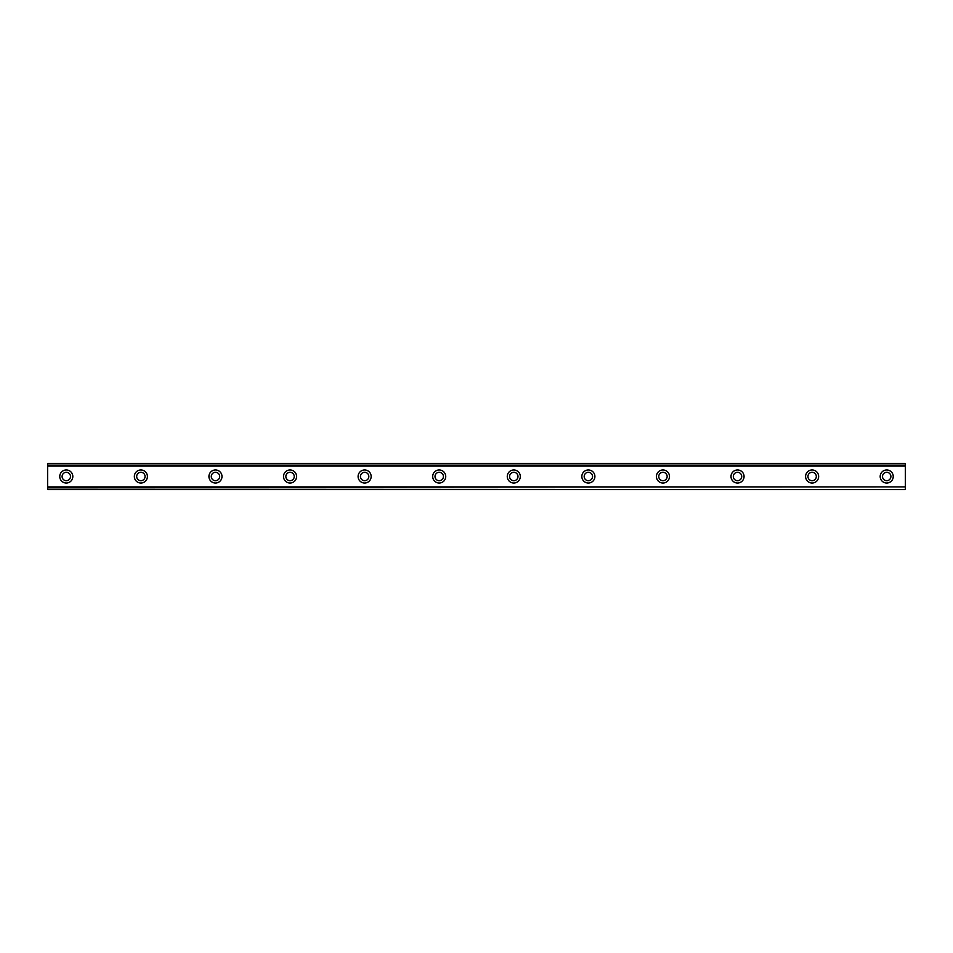 <?xml version="1.0" encoding="UTF-8"?>
<svg xmlns="http://www.w3.org/2000/svg" width="953" height="953" viewBox="0 0 953 953"><rect width="100%" height="100%" fill="white"/><g stroke="black" fill="none" stroke-linecap="round" stroke-linejoin="round"><path stroke-width="1.43" d="M66.293 480.693A4.193 4.193 0 0 1 62.1 476.5A4.193 4.193 0 0 1 66.293 472.307A4.193 4.193 0 0 1 70.486 476.5A4.193 4.193 0 0 1 66.293 480.693M886.707 480.693A4.193 4.193 0 0 1 882.514 476.5A4.193 4.193 0 0 1 886.707 472.307A4.193 4.193 0 0 1 890.9 476.5A4.193 4.193 0 0 1 886.707 480.693M812.123 480.693A4.193 4.193 0 0 1 807.93 476.5A4.193 4.193 0 0 1 812.123 472.307A4.193 4.193 0 0 1 816.316 476.5A4.193 4.193 0 0 1 812.123 480.693M737.539 480.693A4.193 4.193 0 0 1 733.345 476.5A4.193 4.193 0 0 1 737.539 472.307A4.193 4.193 0 0 1 741.732 476.5A4.193 4.193 0 0 1 737.539 480.693M662.954 480.693A4.193 4.193 0 0 1 658.761 476.5A4.193 4.193 0 0 1 662.954 472.307A4.193 4.193 0 0 1 667.148 476.5A4.193 4.193 0 0 1 662.954 480.693M588.37 480.693A4.193 4.193 0 0 1 584.177 476.5A4.193 4.193 0 0 1 588.37 472.307A4.193 4.193 0 0 1 592.563 476.5A4.193 4.193 0 0 1 588.37 480.693M513.786 480.693A4.193 4.193 0 0 1 509.593 476.5A4.193 4.193 0 0 1 513.786 472.307A4.193 4.193 0 0 1 517.991 476.5A4.193 4.193 0 0 1 513.786 480.693M439.214 480.693A4.193 4.193 0 0 1 435.009 476.5A4.193 4.193 0 0 1 439.214 472.307A4.193 4.193 0 0 1 443.407 476.5A4.193 4.193 0 0 1 439.214 480.693M364.63 480.693A4.193 4.193 0 0 1 360.437 476.5A4.193 4.193 0 0 1 364.63 472.307A4.193 4.193 0 0 1 368.823 476.5A4.193 4.193 0 0 1 364.63 480.693M290.046 480.693A4.193 4.193 0 0 1 285.852 476.5A4.193 4.193 0 0 1 290.046 472.307A4.193 4.193 0 0 1 294.239 476.5A4.193 4.193 0 0 1 290.046 480.693M215.461 480.693A4.193 4.193 0 0 1 211.268 476.5A4.193 4.193 0 0 1 215.461 472.307A4.193 4.193 0 0 1 219.655 476.5A4.193 4.193 0 0 1 215.461 480.693M140.877 480.693A4.193 4.193 0 0 1 136.684 476.5A4.193 4.193 0 0 1 140.877 472.307A4.193 4.193 0 0 1 145.07 476.5A4.193 4.193 0 0 1 140.877 480.693M66.293 469.972A6.528 6.528 0 0 0 59.765 476.5A6.528 6.528 0 0 0 66.293 483.028A6.528 6.528 0 0 0 72.821 476.5A6.528 6.528 0 0 0 66.293 469.972M886.707 469.972A6.528 6.528 0 0 0 880.179 476.5A6.528 6.528 0 0 0 886.707 483.028A6.528 6.528 0 0 0 893.235 476.5A6.528 6.528 0 0 0 886.707 469.972M812.123 469.972A6.528 6.528 0 0 0 805.595 476.5A6.528 6.528 0 0 0 812.123 483.028A6.528 6.528 0 0 0 818.651 476.5A6.528 6.528 0 0 0 812.123 469.972M737.539 469.972A6.528 6.528 0 0 0 731.011 476.5A6.528 6.528 0 0 0 737.539 483.028A6.528 6.528 0 0 0 744.067 476.5A6.528 6.528 0 0 0 737.539 469.972M662.954 469.972A6.528 6.528 0 0 0 656.426 476.5A6.528 6.528 0 0 0 662.954 483.028A6.528 6.528 0 0 0 669.482 476.5A6.528 6.528 0 0 0 662.954 469.972M588.37 469.972A6.528 6.528 0 0 0 581.842 476.5A6.528 6.528 0 0 0 588.37 483.028A6.528 6.528 0 0 0 594.898 476.5A6.528 6.528 0 0 0 588.37 469.972M513.786 469.972A6.528 6.528 0 0 0 507.27 476.5A6.528 6.528 0 0 0 513.786 483.028A6.528 6.528 0 0 0 520.314 476.5A6.528 6.528 0 0 0 513.786 469.972M439.214 469.972A6.528 6.528 0 0 0 432.686 476.5A6.528 6.528 0 0 0 439.214 483.028A6.528 6.528 0 0 0 445.73 476.5A6.528 6.528 0 0 0 439.214 469.972M364.63 469.972A6.528 6.528 0 0 0 358.102 476.5A6.528 6.528 0 0 0 364.63 483.028A6.528 6.528 0 0 0 371.158 476.5A6.528 6.528 0 0 0 364.63 469.972M290.046 469.972A6.528 6.528 0 0 0 283.517 476.5A6.528 6.528 0 0 0 290.046 483.028A6.528 6.528 0 0 0 296.574 476.5A6.528 6.528 0 0 0 290.046 469.972M215.461 469.972A6.528 6.528 0 0 0 208.933 476.5A6.528 6.528 0 0 0 215.461 483.028A6.528 6.528 0 0 0 221.989 476.5A6.528 6.528 0 0 0 215.461 469.972M140.877 469.972A6.528 6.528 0 0 0 134.349 476.5A6.528 6.528 0 0 0 140.877 483.028A6.528 6.528 0 0 0 147.405 476.5A6.528 6.528 0 0 0 140.877 469.972M47.65 465.648L47.65 463.444L905.35 463.444L905.35 465.648L47.65 465.648L47.65 489.556L905.35 489.556L47.65 489.175M47.65 466.112L905.35 466.112L905.35 486.888L47.65 486.888M47.65 487.352L905.35 486.888M905.35 487.352L905.35 489.175M47.65 463.825L905.35 463.825M47.65 489.556L905.35 489.556"/></g></svg>
